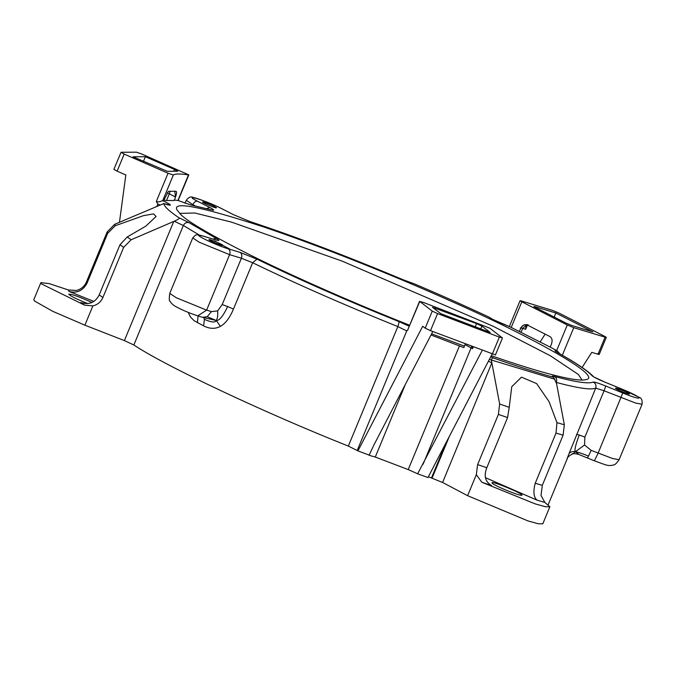 <?xml version="1.0" encoding="UTF-8"?>
<svg xmlns="http://www.w3.org/2000/svg" width="676" height="676" viewBox="0 0 676 676"><rect width="100%" height="100%" fill="white"/><g stroke="black" fill="none" stroke-linecap="round" stroke-linejoin="round"><path stroke-width="1.01" d="M559.88 353.818L557.21 350.861C554.193 350.126 554.185 350.624 557.185 352.357C575.462 362.615 587.114 370.423 592.142 375.788C593.782 377.166 598.099 379.312 605.096 382.227L622.106 389.173C644.194 398.105 644.887 402.11 622.757 392.976L605.747 386.03C598.775 383.241 594.601 381.915 593.215 382.058C595.674 383.419 596.502 385.438 595.708 388.125L568.998 453.74C570.527 451.813 572.665 451.145 575.411 451.745C573.375 453.604 572.268 454.255 572.09 453.714M576.527 434.448L579.273 435.023C575.521 444.867 574.237 450.436 575.411 451.745L579.062 454.568C575.927 453.647 573.696 453.469 572.386 454.018L572.386 454.018C569.099 455.801 567.392 457.365 567.257 458.691L548.211 504.676M568.998 453.74L567.08 458.725M579.062 454.568L594.424 460.829C608.045 465.891 607.808 465.806 612.304 465.316C613.825 464.167 613.96 466.947 619.106 459.688L612.642 458.539L591.103 450.343L588.551 456.097C582.323 453.571 577.938 452.126 575.411 451.745L584.537 444.985L584.875 437.093L604.065 390.77L635.626 403.065L642.09 404.214C642.462 400.15 641.456 397.843 639.057 397.294L622.064 389.156M579.273 435.023L584.875 437.093M591.103 450.343L584.537 444.985M588.551 456.097L587.402 457.922M409.25 326.221L399.262 321.751C346.999 300.659 299.561 279.805 256.948 259.17L240.073 252.393C241.822 253.618 242.261 255.562 241.4 258.24L222.21 304.563L217.63 310.901C217.976 315.346 217.528 318.548 216.286 320.509L207.16 316.723L211.47 311.611L206.619 310.132L197.747 315.861L202.597 317.331L207.16 316.723M217.63 310.901L211.47 311.611M188.224 312.405L190.395 316.9L194.071 320.661L203.603 325.891C209.695 328.959 215.289 329.111 220.393 326.347L216.286 320.509C219.37 320.754 223.156 316.089 227.651 306.524L233.457 309.076L252.647 262.753C296.122 283.802 344.515 305.079 397.834 326.592L348.343 446.084L357.925 450.892L422.703 326.271L425.196 328.181L430.502 330.657L495.221 354.841M222.21 304.563L227.651 306.524M220.393 326.347C225.471 323.567 229.823 317.813 233.457 309.076M202.606 317.331L216.286 320.509C215.382 322.773 211.419 322.393 204.397 319.342L203.78 317.678M203.603 325.891L204.397 319.342M197.341 315.734L198.093 316.131L197.375 322.714M113.982 169.338L117.117 171.163L124.19 154.094L121.055 152.269L136.51 152.184L141.706 153.993L188.815 174.89L178.118 200.527L190.801 204.98L211.275 209.856C214.934 210.743 214.453 209.966 209.83 207.524L197.569 201.271C180.991 192.956 206.079 200.569 221.356 208.487L233.609 214.74L250.526 221.762C295.615 236.693 346.509 256.043 403.209 279.796L414.726 284.005C441.005 295.201 465.756 306.228 488.985 317.095L495.018 320.711L510.642 327.133L550.196 347.109L551.43 344.118C552.63 340.636 552.165 338.144 550.053 336.631L527.28 325.021C524.525 324.058 522.32 325.19 520.655 328.435C519.836 327.767 520.512 327.759 522.692 328.401L525.666 329.305L525.835 325.807L526.646 324.801M527.28 325.021L526.629 324.767M554.168 317.052L555.841 313.005L592.903 331.891L572.09 325.579L566.032 323.103L535.147 307.36C533.474 306.465 533.44 306.245 535.029 306.684C533.44 306.245 533.474 306.465 535.147 307.36M170.251 191.114L169.296 193.86L175.49 197.02C176.766 193.632 176.935 191.722 175.997 191.283L168.4 191.325L163.981 200.071L166.068 200.527L174.315 200.485L175.49 197.02L174.788 191.181M174.315 200.485L174.256 200.011L178.118 200.527M143.456 161.353L145.374 156.722L174.501 169.422L173.732 171.265M431.009 334.983L463.837 347.608L465.35 343.932L465.08 344.616L472.524 348.715L472.566 346.678M432.801 331.536L373.667 445.45L369.079 455.303L375.273 457.035L405.346 384.424M369.172 455.092L357.925 450.892M476.58 323.618L481.887 326.094L490.21 332.482L440.777 313.664L432.463 307.276L476.58 323.618L475.27 326.795M459.486 345.825L408.219 469.583L417.65 473.8L482.225 350.354M540.048 342.098L545.16 334.079M534.826 307.191L535.029 306.684L555.841 313.005M145.374 156.722L133.003 156.798L167.327 171.307L177.754 171.205M177.627 171.248L174.501 169.422M179.622 213.388L194.832 212.999L231.505 222.117L341.887 261.012L493.049 326.195L550.213 355.686L578.369 374.462L582.129 380.115M554.835 379.236L489.365 359.404M230.381 249.452L214.554 240.884M491.283 355.711C536.845 371.504 576.729 382.751 586.582 379.473C603.195 375.67 521.948 332.161 449.101 300.338C398.595 277.675 321.7 246.368 261.773 226.333C200.637 206.535 172.355 201.017 176.926 209.788L180.484 214.233C187.565 221.677 212.365 236.051 254.877 257.328C297.161 278.216 357.283 304.538 409.656 325.24M431.618 333.817L464.437 346.154M240.073 252.393L228.277 248.819C213.616 244.509 187.556 231.226 203.569 236.228L215.365 239.803C219.793 241.062 220.063 240.588 216.176 238.391L189.018 222.649L178.895 217.731C169.228 211.208 164.192 206.501 163.803 203.594L170.394 205.098C170.327 204.482 167.724 202.994 162.586 200.62L163.981 200.071M593.215 382.058C588.838 384.027 575.96 382.168 554.582 376.481C551.954 375.805 551.481 376.042 553.162 377.191C536.533 372.501 516.802 366.172 493.97 358.204L490.751 356.734M557.21 350.861L550.196 347.109M615.599 388.413C616.596 389.604 629.939 395.029 629.398 393.964C629.77 393.145 615.963 387.483 615.473 388.193L615.599 388.413M202.623 202.217C203.62 203.408 216.971 208.833 216.421 207.769C216.793 206.949 202.994 201.287 202.504 201.997L202.623 202.217M209.087 239.853C210.084 241.045 223.426 246.47 222.886 245.405C223.257 244.594 209.459 238.924 208.96 239.634L209.087 239.853M162.73 200.603L173.335 174.999C175.464 173.69 180.517 173.664 188.494 174.907L177.889 200.519M113.864 169.38L121.055 152.269M124.19 154.094L168.037 173.208L156.3 201.541L157.838 204.025L156.967 206.129M173.335 174.999L168.037 173.208M414.726 284.005L403.251 279.813M490.725 318.404L488.985 317.095M162.586 200.62C160.051 201.811 157.956 202.116 156.3 201.541M127.232 236.98L119.982 244.737L123.674 247.34L131.178 239.743L127.232 236.98L145.839 226.114L156.088 216.514L153.553 213.886L143.422 215.669L115.233 225.75L114.683 224.305L163.761 203.56L168.02 204.938M131.178 239.743L173.74 221.449L124.384 340.594L133.848 344.988C165.113 365.927 264.341 412.698 348.343 446.084M178.895 217.731C179.884 218.314 178.329 219.489 174.222 221.246L173.74 221.449M430.502 330.657L437.575 313.588L432.268 311.112L419.576 301.293L407.814 329.702L419.745 301.496L423.277 302.383L489.762 328.156L502.454 337.975L495.381 355.044M437.575 313.588L499.353 337.113L492.289 354.182M502.285 337.772L499.353 337.113M357.258 450.377L406.749 330.894L408.008 329.829M428.364 476.749L442.603 482.47L467.615 495.694L528.091 520.959L538.333 523.79L542.794 523.815L549.867 506.747L545.498 506.747L535.164 503.882L481.811 482.225L491.613 485.588C485.241 481.853 483.636 475.904 486.796 467.741L477.619 464.581L476.327 474.653L481.811 482.225M442.603 482.47L491.858 362.86C491.013 359.159 491.714 357.604 493.97 358.204M491.951 363.316L499.648 404.028L498.406 414.405L507.583 417.565L486.796 467.741M556.956 422.635L556.002 433.096L563.1 435.158L564.342 424.781L556.956 422.635L549.081 401.705L536.626 383.579L521.475 377.157L511.757 386.714L509.222 407.324L499.648 404.028M564.342 424.781L556.559 383.613L553.754 377.462M553.162 377.191L553.847 377.512M562.339 355.221L573.755 327.674L567.282 324.979L556.678 350.582M528.294 324.911C524.922 324.041 522.379 325.215 520.655 328.435L519.413 331.417M511.233 327.421L521.838 301.817L567.282 324.979M573.755 327.674L605.088 337.18L598.015 354.249C599.612 354.689 599.57 354.469 597.897 353.573M604.969 336.504C606.642 337.4 606.685 337.62 605.088 337.18C606.685 337.62 606.642 337.4 604.969 336.504L558.646 312.895L552.579 310.419L521.255 300.913C519.54 300.448 519.734 300.752 521.838 301.817M509.315 326.643L520.055 300.71L521.255 300.913M510.642 327.133L510.025 326.922M492.111 354.114L427.95 477.552L417.65 473.8M582.129 367.465L591.787 352.357L598.015 354.249M117.117 171.163L125.837 174.957L119.466 222.243M535.223 483.272C533.009 491.722 533.634 497.359 537.107 500.181L544.856 502.454L541.02 495.407L542.313 485.326L535.223 483.272L556.002 433.096M485.444 477.687L537.107 500.181M507.583 417.565L509.222 407.324M477.619 464.581L498.406 414.405M544.856 502.454L549.867 506.747M521.754 494.748C519.607 492.179 490.852 480.492 492.035 482.791C491.232 484.548 520.959 496.742 522.024 495.212L521.754 494.748M84.576 305.163L92.865 305.915C97.547 304.741 100.893 301.935 102.896 297.508L99.195 294.913C95.223 302.62 89.114 305.155 80.875 302.527L84.576 305.163L41.642 283.971L40.873 282.644L49.086 283.574L68.327 289.953L68.994 291.407L93.896 301.428M91.978 302.493C78.931 296.646 71.174 293.866 68.715 294.178C70.735 296.257 77.14 299.4 87.922 303.608M68.994 291.407C76.692 293.553 82.675 290.9 86.934 283.43L86.401 282.069C84.399 286.497 81.061 289.294 76.371 290.477L68.327 289.953M86.401 282.069L107.18 231.893L107.712 233.254L86.934 283.43M114.683 224.305L107.18 231.893M107.712 233.254L115.233 225.75M99.195 294.913L119.982 244.737M123.674 247.34L102.896 297.508M40.873 282.644L33.8 299.713L34.569 301.048L52.728 311.315L84.889 325.181L124.384 340.594M408.219 469.583L375.273 457.035M563.1 435.158L542.313 485.326M192.584 205.234L192.829 204.642L195.034 205.766M521.035 332.398L522.692 328.401L526.9 324.581M167.175 192.93L169.296 193.86L166.524 200.527M423.091 464.268L471.738 346.357M435.395 307.935L434.896 309.143M481.887 326.094L480.737 328.874M473.259 346.94L472.524 348.715M527.407 325.088L525.666 329.305M190.801 204.98L178.177 200.535M211.275 209.856L189.914 204.701M209.83 207.524L206.67 208.571M197.569 201.271C195.668 201 194.088 202.124 192.829 204.642L186.272 200.273C188.672 197.13 191.029 196.209 193.336 197.527C196.108 197.764 213.244 204.169 221.694 208.622L221.356 208.487M233.609 214.74L221.694 208.622M250.526 221.762L233.947 214.875M403.209 279.796L403.234 279.788C346.425 255.976 295.412 236.583 250.205 221.627M157.838 204.025L159.815 204.912M167.817 204.82L170.394 205.098M168.011 204.862L170.36 205.183M432.268 311.112L425.196 328.181M399.262 321.751L397.834 326.592L406.749 330.894M256.948 259.17L252.647 262.753L241.4 258.24L229.595 254.658C230.465 251.987 230.026 250.035 228.277 248.819M203.569 236.228L203.146 236.051C195.871 234.91 197.4 233.026 192.736 237.918L199.293 242.278L229.595 254.658L206.619 310.132L176.309 297.753L169.752 293.392C169.076 298.826 169.152 301.395 169.989 301.107C170.715 302.713 172.312 304.352 174.771 306.008C181.362 309.709 189.018 312.996 197.747 315.861M215.365 239.803L203.146 236.051M216.176 238.391L213.008 239.05M189.018 222.649C186.551 222.066 184.658 223.012 183.34 225.497L199.361 235.087M174.222 221.246L183.34 225.497L133.848 344.988M431.541 477.763L446.033 442.763M488.418 361.221L491.858 362.86M557.185 352.357L556.745 352.111M592.142 375.788L593.596 376.718M605.096 382.227L593.773 376.904C588.061 370.913 576.028 362.809 557.683 352.585M622.757 392.976L598.099 453.199L594.398 460.778M605.747 386.03L604.065 390.77L595.708 388.125C591.238 390.136 578.107 388.235 556.297 382.439C557.142 379.76 556.568 377.774 554.582 376.481M496.454 321.396L496.032 321.193M495.44 320.914L495.018 320.711M467.615 495.694L476.327 474.653M449.371 436.35L432.133 477.966M84.889 325.181L92.865 305.915M526.849 324.826C525.649 325.722 524.618 322.562 520.655 328.435M211.419 209.898L210.718 209.644M216.616 240.157L214.943 239.634M622.097 389.148L605.079 382.202M490.818 318.54L510.321 326.99M606.279 337.375L599.206 354.452M642.09 404.214L619.106 459.688M185.055 203.214L186.272 200.273M192.736 237.918L169.752 293.392"/></g></svg>

